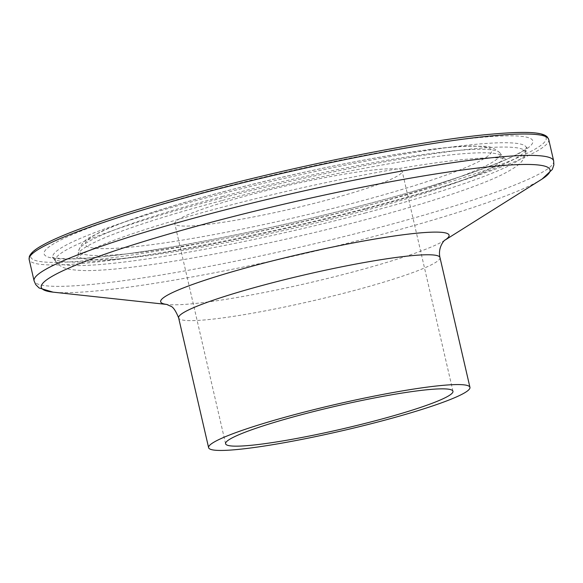 <?xml version="1.0" encoding="UTF-8"?>
<svg xmlns="http://www.w3.org/2000/svg" width="583" height="583" viewBox="0 0 583 583"><rect width="100%" height="100%" fill="white"/><g stroke="black" fill="none" stroke-linecap="round" stroke-linejoin="round"><path stroke-width="0.44" stroke-dasharray="2.92 2.19" d="M324.971 200.574A116.68 11.806 -13 0 1 174.776 223.683A116.68 11.806 -13 0 1 251.965 194.299A116.68 11.806 -13 0 1 402.161 171.191A116.68 11.806 -13 0 1 324.971 200.574M365.65 208.954A243.038 24.595 -13 0 1 53.272 258.08A243.038 24.595 -13 0 1 213.589 195.888A243.038 24.595 -13 0 1 526.449 148.84A243.038 24.595 -13 0 1 365.65 208.954M366.022 212.817A241.333 24.42 -13 0 1 55.83 261.592A241.333 24.42 -13 0 1 215.025 199.838A241.333 24.42 -13 0 1 525.684 153.118A241.333 24.42 -13 0 1 366.022 212.817M210.004 190.692A250.814 25.382 -13 0 1 519.985 136.203A250.814 25.382 -13 0 1 366.933 204.181A250.814 25.382 -13 0 1 56.952 258.67A250.814 25.382 -13 0 1 210.004 190.692M548.727 139.505A266.62 26.978 -13 0 1 372.348 206.652A266.62 26.978 -13 0 1 29.15 259.457M205.719 190.328A264.514 26.767 -13 0 1 532.629 132.858A264.514 26.767 -13 0 1 371.218 204.546A264.514 26.767 -13 0 1 44.308 262.015A264.514 26.767 -13 0 1 205.719 190.328M553.668 160.893A266.62 26.978 -13 0 1 377.288 228.04A266.62 26.978 -13 0 1 34.091 280.853M542.095 179.032L541.556 179.375A261.067 26.417 -13 0 1 377.325 235.583A261.067 26.417 -13 0 1 53.075 292.149M444.865 240.174L444.742 240.276A148.002 14.976 -13 0 1 444.268 240.575A148.002 14.976 -13 0 1 351.163 272.436A148.002 14.976 -13 0 1 167.343 304.508A148.002 14.976 -13 0 1 166.753 304.435M439.976 257.533A134.105 13.569 -13 0 1 351.257 291.303A134.105 13.569 -13 0 1 178.638 317.866M221.955 196.609A216.293 21.884 -13 0 1 499.959 152.892A216.293 21.884 -13 0 1 357.284 208.24A216.293 21.884 -13 0 1 78.858 250.114A216.293 21.884 -13 0 1 221.955 196.609M223.238 191.829A208.517 21.097 -13 0 1 480.939 146.53A208.517 21.097 -13 0 1 353.699 203.037A208.517 21.097 -13 0 1 95.991 248.343A208.517 21.097 -13 0 1 223.238 191.829M222.32 200.472A218.006 22.059 -13 0 1 502.524 156.404A218.006 22.059 -13 0 1 358.72 212.19A218.006 22.059 -13 0 1 78.093 254.392A218.006 22.059 -13 0 1 222.32 200.472M55.83 261.592L52.23 257.067C52.783 257.752 57.272 258.313 65.697 258.75C77.24 258.99 93.703 257.846 115.084 255.296C178.209 247.87 280.416 227.13 366.663 204.203C446.352 183.383 510.497 160.565 524.532 149.576L526.937 147.47L525.684 153.118C523.738 162.03 518.054 166.221 502.852 174.281C495.288 178.012 485.785 182.013 474.343 186.283C445.784 196.886 409.164 208.109 364.499 219.951C290.079 239.715 202.964 257.773 143.79 265.68C119.311 269.003 99.926 270.643 85.628 270.607C68.43 270.024 61.485 268.748 55.83 261.592M225.585 443.758L174.776 223.683M499.959 152.892C489.144 143.68 484.721 147.208 473.462 145.969C427.39 146.158 316.285 167.081 222.968 191.851C184.993 201.922 153.358 211.52 128.063 220.658C116.585 224.827 107.112 228.696 99.635 232.274C90.052 238.323 84.535 237.092 78.858 250.114L78.093 254.392L76.599 257.905L79.652 255.653C86.146 251.455 98.709 245.924 117.329 239.052C144.497 229.185 178.988 218.705 220.804 207.606C274.294 193.534 327.048 181.692 379.067 172.087C410.6 166.323 437.527 162.256 459.849 159.888C480.326 157.811 494.384 157.272 502.036 158.263L505.403 158.911L502.524 156.404L499.959 152.892M452.969 391.259L402.161 171.191"/><path stroke-width="0.87" d="M297.323 413.901A134.105 13.569 -13 0 1 469.942 387.338A134.105 13.569 -13 0 1 381.231 421.115A134.105 13.569 -13 0 1 208.612 447.671A134.105 13.569 -13 0 1 297.323 413.901M375.78 420.642A116.68 11.806 -13 0 1 225.585 443.758A116.68 11.806 -13 0 1 302.774 414.367A116.68 11.806 -13 0 1 452.969 391.259A116.68 11.806 -13 0 1 375.78 420.642M205.529 192.317A266.62 26.978 -13 0 1 548.727 139.505L547.401 137.092C542.656 131.969 525.939 130.825 484.816 134.768C418.747 141.399 302.949 164.45 205.653 190.328C129.222 210.499 66.994 231.407 42.501 245.268C35.038 249.291 30.629 253.102 29.288 256.709L29.15 259.457A266.62 26.978 -13 0 1 205.529 192.317M166.789 304.443L53.075 292.149L39.09 287.973L35.701 284.57L34.091 280.853A266.62 26.978 -13 0 1 210.47 213.706A266.62 26.978 -13 0 1 553.668 160.893L548.727 139.505M53.075 292.149A261.067 26.417 -13 0 1 213.983 221.547A261.067 26.417 -13 0 1 469.453 169.077A261.067 26.417 -13 0 1 541.556 179.375L444.742 240.276A148.002 14.976 -13 0 0 402.664 234.832A148.002 14.976 -13 0 0 258.568 264.485A148.002 14.976 -13 0 0 166.753 304.435M208.612 447.671L178.638 317.866A134.105 13.569 -13 0 1 267.357 284.096A134.105 13.569 -13 0 1 439.976 257.533C437.403 246.507 445.565 239.023 444.865 240.174M542.095 179.032L552.298 169.493L553.85 164.945L553.668 160.893M178.638 317.866C175.672 310.593 172.94 306.673 170.44 306.111L166.636 304.406M469.942 387.338L439.976 257.533M34.091 280.853L29.15 259.457"/></g></svg>
